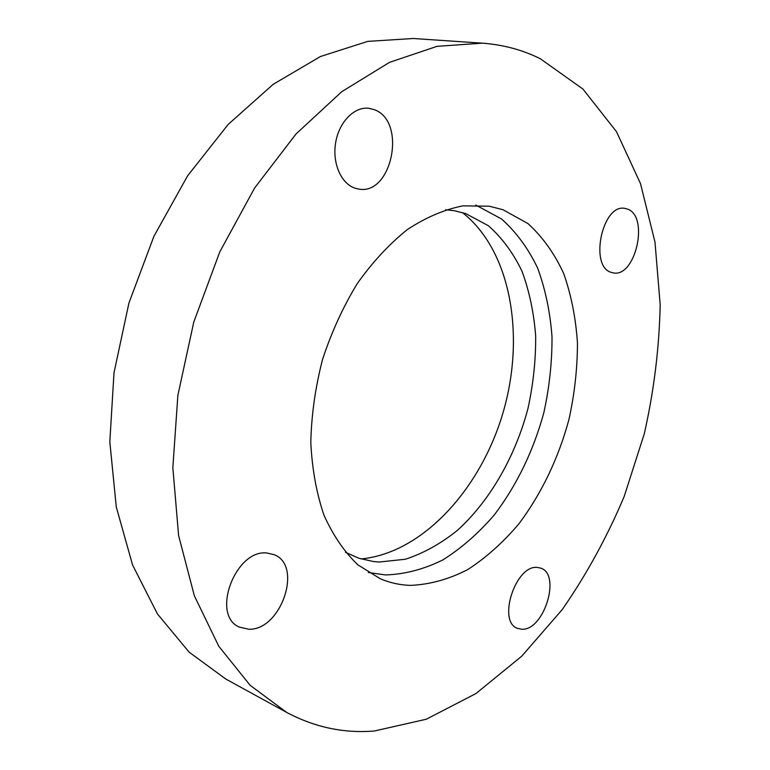 <?xml version="1.0" encoding="UTF-8"?>
<svg xmlns="http://www.w3.org/2000/svg" width="770" height="770" viewBox="0 0 770 770"><rect width="100%" height="100%" fill="white"/><g stroke="black" fill="none" stroke-linecap="round" stroke-linejoin="round"><path stroke-width="1.16" d="M475.773 205.041L501.54 218.969C516.266 232.097 528.316 248.527 537.701 268.249C545.42 289.385 550.184 312.235 552.003 336.798C552.138 361.881 549.424 387.127 543.87 412.556C533.418 450.874 516.92 484.956 494.378 514.822C478.642 533.119 461.538 548.105 443.058 559.8C424.078 569.271 404.895 574.314 385.51 574.94L368.31 572.495M355.105 188.198C341.168 183.799 332.091 163.134 335.662 142.566C339.07 121.968 354.364 106.433 368.849 108.291L374.085 109.609C407.369 120.9 391.892 196.6 358.108 188.939L355.105 188.198M611.505 272.436C588.886 267.065 602.313 203.03 625.057 208.429L627.415 209.074C649.668 216.332 635.317 278.673 612.853 272.792L611.505 272.436M521.887 629.244L517.565 628.397C496.987 621.765 515.717 564.429 537.412 567.442L540.742 568.135C561.369 574.353 544.024 630.659 521.887 629.244M248.575 629.225L239.287 627.069C210.595 615.182 235.524 548.991 266.978 553.014L274.159 554.698C303.264 565.536 280.935 630.89 248.575 629.225M540.29 58.722L582.938 89.05L616.491 131.699L640.515 183.645L654.991 242.117L660.179 304.689C659.284 347.684 654 390.688 644.317 433.703L624.201 496.448C607.116 536.931 586.471 574.632 562.254 609.571L521.713 656.223L475.976 693.529L426.291 719.238L374.336 731.009C343.94 733.512 314.709 727.313 286.642 712.404L250.163 685.319L218.796 646.261L194.367 595.845L178.602 535.535L172.836 467.65L177.88 395.26L193.79 322.024L219.854 251.742L254.6 188.044L296.036 133.951L341.813 91.649L389.553 62.341L437.033 46.335L482.347 43.168C503.176 44.698 522.484 49.886 540.29 58.722M410.285 585.393C399.938 585.046 389.947 582.842 380.313 578.78L357.944 564.891C344.382 551.936 333.064 535.381 323.997 515.226C316.499 493.272 312.1 469.007 310.801 442.452C311.417 415.097 315.315 387.493 322.486 359.657C331.447 332.332 343.035 306.98 357.251 283.601C372.661 261.935 389.437 243.869 407.58 229.402C426.079 217.313 444.531 209.469 462.934 205.859L489.268 206.206L503.012 209.748L527.96 223.579C542.542 236.852 554.438 253.474 563.65 273.446C571.196 294.843 575.796 317.991 577.452 342.881C577.433 368.301 574.584 393.903 568.905 419.698C558.288 458.583 541.676 493.224 519.067 523.639C503.31 542.282 486.188 557.605 467.727 569.598C448.756 579.338 429.612 584.603 410.285 585.393M462.385 212.559C511.107 250.693 525.525 335.97 503.089 412.47C480.769 488.998 422.672 553.072 361.092 558.953M286.642 712.404L225.86 679.073L189.131 652.161L157.436 613.931L132.594 565.045L116.28 506.958L109.821 441.893L113.999 372.786L128.927 303.053L153.923 236.265L187.639 175.791L228.132 124.461L273.186 84.315L320.445 56.518L367.752 41.378L413.182 38.5L482.347 43.168M345.461 552.292L358.858 558.25L373.489 561.542L379.119 562.042L405.405 559.232C423.269 553.418 440.584 543.812 457.342 530.434C489.855 500.952 515.207 456.735 527.96 408.533C533.273 384.192 535.843 360.052 535.67 336.105C533.889 312.697 529.317 291.041 521.964 271.156C513.08 252.724 501.886 237.593 488.401 225.745L465.754 213.608L454.589 210.768L445.628 209.748"/></g></svg>

